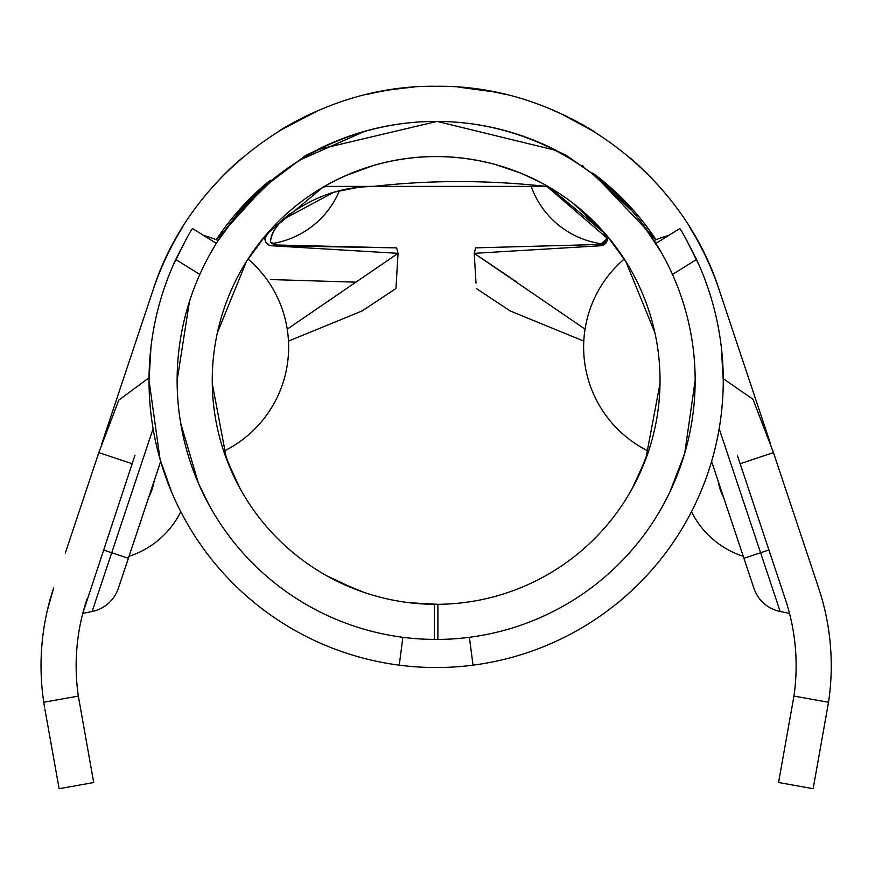 <?xml version="1.0" encoding="UTF-8"?>
<svg xmlns="http://www.w3.org/2000/svg" width="875" height="875" viewBox="0 0 875 875"><rect width="100%" height="100%" fill="white"/><g stroke="black" fill="none" stroke-linecap="round" stroke-linejoin="round"><path stroke-width="1.31" d="M160.683 461.409L118.387 588.208A35.12 35.12 0 0 1 92.105 611.505L82.764 613.408L134.991 455.197M632.242 211.214L593.086 174.377M607.348 238.58L600.447 245.766M607.217 240.144L606.506 242.102M495.272 164.489A223.902 223.902 0 0 0 271.895 228.266A223.902 223.902 0 0 1 495.272 164.489C454.617 153.639 414.039 153.967 373.559 165.452L345.1 175.875M327.086 184.887L316.028 191.483M301.197 201.775L299.994 202.683M336.788 179.791L348.688 174.322M354.069 172.113L373.614 165.441M495.283 164.489A223.902 223.902 0 0 1 600.381 228.266A223.902 223.902 0 0 0 495.283 164.489L520.341 172.966M522.878 174.016L541.286 182.755M520.559 173.064L519.652 172.692A223.902 223.902 0 0 1 531.989 178.084L519.105 172.473M217.383 332.73L246.422 261.527L265.573 235.397L248.019 259.022A115.894 115.894 0 0 1 223.727 451.216L235.123 479.019L240.078 488.545L226.548 459.178L212.264 383.567M425.578 639.231L434.383 639.439A259.022 259.022 0 0 1 177.122 380.428A259.022 259.022 0 0 1 436.144 121.417A259.022 259.022 0 0 1 695.155 380.428A259.022 259.022 0 0 1 437.894 639.439L437.894 604.319A223.902 223.902 0 0 0 660.034 380.428A223.902 223.902 0 0 0 436.144 156.537A223.902 223.902 0 0 0 212.242 380.428A223.902 223.902 0 0 0 434.383 604.319L408.045 602.558M660.013 383.567L645.75 459.123L632.198 488.545L637.153 479.03L648.55 451.216A115.894 115.894 0 0 1 624.258 259.022L606.703 235.397L625.822 261.483L654.894 332.73M326.845 575.837L355.359 589.247M684.392 454.322L669.802 492.209L662.955 505.509M434.383 604.319L434.383 639.439A259.022 259.022 0 0 0 437.894 639.439L429.1 639.352M203.525 235.408L216.344 243.392L203.525 235.408A115.894 115.894 0 0 1 218.159 240.516L238.809 212.647M661.237 252.295L641.572 222.677L633.467 212.647M363.748 131.731L300.617 159.698L280.973 173.031M831.25 665.788A245.842 245.842 0 0 0 818.617 587.989L773.456 452.605L740.141 463.717L785.302 599.102A210.722 210.722 0 0 1 793.942 696.073L828.527 702.264A245.842 245.842 0 0 0 831.25 665.788M828.527 702.264L813.138 788.714L778.564 782.513L793.942 696.073M770.612 444.084L719.327 290.347A298.528 298.528 0 0 0 689.347 226.691A298.528 298.528 0 0 1 719.327 290.347L770.612 444.084L719.327 290.347C681.8 171.664 562.013 84.427 436.144 86.286C310.264 84.427 190.477 171.664 152.95 290.347A298.528 298.528 0 0 1 182.93 226.691A298.528 298.528 0 0 0 152.95 290.347L101.653 444.117M806.947 553.011L818.617 587.989M768.906 549.959L760.583 552.738L780.183 611.505A35.12 35.12 0 0 1 753.9 588.208L711.594 461.409M118.387 588.208A35.12 35.12 0 0 1 92.105 611.505A35.12 35.12 0 0 0 118.387 588.208L128.363 558.294L118.387 588.208L128.363 558.294L103.37 549.959M212.111 187.512A298.528 298.528 0 0 1 242.583 157.544A298.528 298.528 0 0 0 212.111 187.512A298.528 298.528 0 0 1 242.583 157.544A298.528 298.528 0 0 0 212.111 187.512M279.092 130.933L317.866 110.72A298.528 298.528 0 0 1 323.083 108.533A298.528 298.528 0 0 0 278.742 131.162A298.528 298.528 0 0 1 317.855 110.72L317.855 110.72A298.528 298.528 0 0 0 278.742 131.162A298.528 298.528 0 0 1 323.083 108.533A298.528 298.528 0 0 0 317.866 110.72L316.28 111.409M413.613 87.139A298.528 298.528 0 0 0 366.012 94.642A298.528 298.528 0 0 1 399.744 88.517L413.613 87.139A298.528 298.528 0 0 0 366.012 94.642A298.528 298.528 0 0 1 399.744 88.517M487.966 90.825L492.548 91.667A298.528 298.528 0 0 1 506.275 94.642A298.528 298.528 0 0 0 492.548 91.667L492.548 91.667A298.528 298.528 0 0 1 506.275 94.642A298.528 298.528 0 0 0 492.548 91.667L458.741 87.15M551.13 109.331A298.528 298.528 0 0 1 553.405 110.294A298.528 298.528 0 0 0 551.13 109.331M582.323 124.534A298.528 298.528 0 0 1 593.545 131.162A298.528 298.528 0 0 0 582.323 124.534M629.694 157.544A298.528 298.528 0 0 1 660.166 187.512A298.528 298.528 0 0 0 629.694 157.544A298.528 298.528 0 0 1 660.166 187.512A298.528 298.528 0 0 0 629.694 157.544M216.289 239.739A263.408 263.408 0 0 1 270.08 180.348A263.408 263.408 0 0 0 216.289 239.739L270.145 180.294L216.289 239.739A263.408 263.408 0 0 1 234.85 214.922A263.408 263.408 0 0 0 216.289 239.739M317.352 149.723A263.408 263.408 0 0 1 435.673 121.417A263.408 263.408 0 0 0 317.352 149.723A263.408 263.408 0 0 1 435.673 121.417A263.408 263.408 0 0 0 317.352 149.723M436.603 121.417A263.408 263.408 0 0 1 556.598 150.566A263.408 263.408 0 0 0 436.603 121.417A263.408 263.408 0 0 1 556.598 150.566A263.408 263.408 0 0 0 436.603 121.417M592.944 173.173A263.408 263.408 0 0 1 655.987 239.739A263.408 263.408 0 0 0 592.944 173.173A263.408 263.408 0 0 1 645.291 224.7A263.408 263.408 0 0 0 592.944 173.173M737.308 455.23L740.141 463.717L737.308 455.23M405.88 87.828L390.381 89.83M476.809 89.075L458.653 87.139M377.081 92.192L367.183 94.369M559.628 113.028L550.178 108.938M591.741 130.047L579.994 123.244M578.32 122.325L573.683 119.864M572.917 119.47L571.539 118.759M566.792 116.408L566.114 116.069M565.523 115.784L549.172 108.522M132.147 463.717L98.82 452.605L65.33 553.011M47.403 610.181L53.659 587.989A245.842 245.842 0 0 0 43.75 702.264L78.334 696.073A210.722 210.722 0 0 1 86.975 599.102M44.636 707.777L43.75 702.264M78.334 696.073L93.713 782.513L59.139 788.714L44.887 709.155M79.45 702.953L79.209 701.586M98.82 452.605L118.803 400.127L147.678 378.744M723.253 378.689L752.97 399.252L773.456 452.605M317.395 149.702L437.073 121.406L556.544 150.544L437.073 121.406L317.395 149.702M592.747 173.02L655.987 239.739L645.291 224.7L655.987 239.739L592.747 173.02M288.477 341.108L362.152 310.931L395.948 288.509L397.95 254.92M517.005 282.198L475.759 254.363L475.737 253.236L475.759 254.373M264.961 238.022A7.022 7.022 0 0 0 271.534 245.755A7.022 7.022 0 0 1 264.961 238.022L270.003 230.387M270.08 180.348A263.408 263.408 0 0 0 234.85 214.922A263.408 263.408 0 0 1 270.08 180.348M476.011 283.062L475.278 270.856L476.011 283.062M180.677 423.194L198.395 483.23L209.322 505.509M437.894 604.319L411.556 602.973M364.142 592.441L337.969 581.656M583.8 341.108L510.125 310.931L476.328 288.509M271.83 245.766L396.627 247.855L398.048 253.334L287.23 329.142M607.305 237.913L607.316 238.011A7.022 7.022 0 0 1 600.753 245.755L474.228 253.334L585.058 329.142M474.228 253.334L475.278 270.856L474.228 253.334L475.628 247.855L600.578 244.442L607.283 238.306L602.273 230.387M396.998 270.856L398.048 253.334L271.534 245.755M541.461 182.853A223.902 223.902 0 0 1 605.642 234.161L573.431 203.558M271.895 228.266A223.902 223.902 0 0 0 248.019 259.022A223.902 223.902 0 0 1 271.895 228.266M304.992 157.062L303.964 157.675M274.083 178.369L238.842 212.669M396.517 254.373L396.539 253.236L396.517 254.373M269.511 245.328L265.934 242.364M265.07 240.177L264.972 237.934M266.634 234.161L322.777 187.359L326.331 186.386L545.945 186.386L373.767 186.386C430.019 179.977 487.408 179.977 545.945 186.386A7.022 7.022 0 0 1 549.489 187.348L605.642 234.161M545.945 186.386L549.5 187.359M595.405 132.322L560.394 113.378M154.131 481.031A52.686 52.686 0 0 1 148.706 497.306M129.03 556.292A87.806 87.806 0 0 0 180.786 511.7M718.145 481.031A52.686 52.686 0 0 0 723.57 497.306M743.247 556.292A87.806 87.806 0 0 1 691.491 511.7M274.947 244.606L272.103 243.567A87.806 87.806 0 0 0 339.456 190.684M602.864 243.972A87.806 87.806 0 0 1 531.158 186.386M150.97 347.08L149.023 380.428L160.059 459.277L171.533 491.87M199.784 274.466L175.744 259.481A287.109 287.109 0 0 0 473.014 665.164A287.109 287.109 0 0 0 723.253 380.428L721.306 347.08M668.752 235.408A115.894 115.894 0 0 0 654.117 240.516M177.122 380.428L189.47 301.416M695.155 380.428L684.742 453.13L674.833 480.998M175.744 259.481C185.391 240.417 190.98 230.103 192.5 228.528L216.344 243.392M186.32 238.919L173.119 265.3M723.253 380.428A287.109 287.109 0 0 0 696.533 259.481L672.492 274.466M699.158 265.289L685.934 238.886M655.944 243.392L679.777 228.528C681.297 230.081 686.875 240.406 696.533 259.481M402.872 637.306L399.263 665.164M473.014 665.164L469.405 637.306M152.95 290.347A298.528 298.528 0 0 1 182.93 226.691A298.528 298.528 0 0 0 152.95 290.347C190.477 171.664 310.264 84.427 436.144 86.286C562.013 84.427 681.8 171.664 719.327 290.347A298.528 298.528 0 0 0 689.347 226.691A298.528 298.528 0 0 1 719.327 290.347M92.105 611.505L153.103 428.641M719.173 428.641L760.583 552.738L743.925 558.294M546.952 186.462L607.283 238.339M395.948 288.509L396.266 283.062M355.906 282.166L270.386 279.541L355.906 282.166M636.956 216.836L623.656 200.659L601.442 179.933L566.464 155.477L547.083 146.377M305.812 155.312L327.436 145.327L305.812 155.312L255.719 193.277L241.916 207.769L234.938 217.317M566.464 155.477L551.797 148.509M372.98 186.386L373.767 186.386C340.452 186.594 310.155 197.662 282.877 219.581L333.9 192.216L358.728 187.206L371.448 186.408M329.919 246.542L389.386 247.734L277.08 245L270.342 242.123C271.425 233.734 275.964 225.892 283.959 218.608L282.877 219.581M583.57 166.359L582.28 165.473M550.484 147.93L548.548 147.055M327.381 246.477L279.103 245.066M607.141 239.083L606.878 239.936M606.244 241.183L605.456 242.211M604.581 243.009L602.656 244.048M276.806 244.967L276.248 244.88M271.392 243.141L270.441 242.255M270.386 242.178L271.545 235.025M275.373 226.297L290.15 213.598M272.355 233.384L273.798 230.88M275.767 227.992L277.506 225.706M278.425 224.58L281.302 221.309M283.555 218.991L282.986 219.516M282.319 220.117L281.728 220.642M780.183 611.505L789.513 613.408M53.659 587.989L48.934 603.717L53.659 587.989"/></g></svg>
